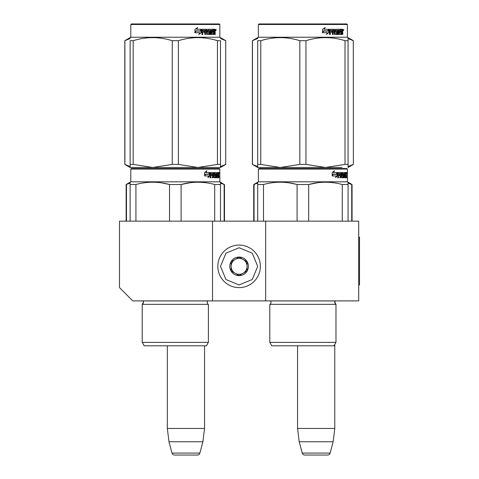 <?xml version="1.0" encoding="UTF-8"?>
<svg xmlns="http://www.w3.org/2000/svg" width="479" height="479" viewBox="0 0 479 479"><rect width="100%" height="100%" fill="white"/><g stroke="black" fill="none" stroke-linecap="round" stroke-linejoin="round"><path stroke-width="0.72" d="M212.52 300.896L212.52 221.16L119.499 221.16L119.499 287.61L132.791 300.896L265.677 300.896L265.677 221.16L358.705 221.16L358.705 300.896L265.677 300.896M212.52 221.16L265.677 221.16M297.573 345.814L297.573 428.471L299.207 441.764L302.237 453.08A2.658 2.658 33.8 0 0 304.806 455.05L327.552 455.05A2.658 2.658 -33.8 0 0 330.121 453.08L302.237 453.08M334.785 344.431L334.785 428.471L297.573 428.471M334.785 428.471L333.15 441.764L299.207 441.764M333.15 441.764L330.121 453.08M167.339 345.814L167.339 428.471L168.973 441.764L172.003 453.08A2.658 2.658 33.8 0 0 174.572 455.05L197.318 455.05A2.658 2.658 -33.8 0 0 199.887 453.08L172.003 453.08M204.551 345.814L204.551 428.471L167.339 428.471M204.551 428.471L202.916 441.764L168.973 441.764M202.916 441.764L199.887 453.08M197.318 455.05L174.572 455.05M239.099 287.61A21.262 21.262 0 0 0 260.366 266.342A21.262 21.262 0 0 0 239.099 245.08A21.262 21.262 0 0 0 217.837 266.342A21.262 21.262 0 0 0 239.099 287.61M239.099 284.951L252.259 279.502L257.708 266.342L252.259 253.187L239.099 247.739L225.944 253.187L220.496 266.342L225.944 279.502L239.099 284.951M239.099 275.647A9.305 9.305 0 0 0 248.403 266.342A9.305 9.305 0 0 0 239.099 257.043A9.305 9.305 0 0 0 229.8 266.342A9.305 9.305 0 0 0 239.099 275.647M239.099 275.551L247.074 270.946L247.074 261.744L239.099 257.139L231.129 261.744L231.129 270.946L239.099 275.551M235.117 259.438A7.975 7.975 0 0 1 243.087 259.438A7.975 7.975 0 0 0 231.129 266.342A7.975 7.975 0 0 0 243.087 273.252A7.975 7.975 0 0 0 243.087 259.438A7.975 7.975 0 0 1 247.074 266.342M243.087 273.252A7.975 7.975 0 0 1 231.129 266.342M143.419 302.441A2.126 2.126 0 0 0 142.796 300.938L142.796 300.938A2.126 2.126 0 0 1 142.221 304.351A2.126 2.126 0 0 0 143.419 302.441L142.221 304.351L142.221 342.359L142.221 304.351L208.401 304.351A2.126 2.126 0 0 1 207.832 300.938L207.868 300.896M175.314 168.536L131.324 168.536L130.797 169.069L219.831 169.069L219.298 168.536L175.314 168.536M220.496 221.16L220.496 182.212L219.831 181.822L130.797 181.822L130.797 169.069L131.324 168.536L219.298 168.536M215.179 168.536L135.443 168.536L215.179 168.536M219.831 181.822L219.831 169.069M209.904 175.901L207.94 177.595L208.593 175.949L204.79 175.949L205.521 174.332L209.227 174.332L209.904 172.524L209.904 175.901L209.491 175.901L209.491 173.632M208.143 177.098L209.491 175.901M206.491 170.847L205.784 172.524L206.15 172.524L206.868 170.847L204.623 172.548L204.623 175.949L205.437 174.146L204.623 175.176M205.437 174.146L209.155 174.146L209.766 172.524L206.15 172.524M208.754 174.146L209.353 172.524M216.921 176.613L218.19 176.775L218.232 172.524L218.909 172.524L218.993 172.937L218.472 175.631M218.472 174.41L218.346 175.021M218.867 175.021L218.759 175.631M218.993 177.757L218.993 175.631M216.556 173.506L216.173 173.506L216.173 177.757L216.556 177.757L216.556 173.506L216.921 173.506L217.071 177.757L218.334 177.757L218.262 177.35M218.783 177.757L218.687 175.476L218.232 175.476M218.442 175.476L218.442 177.35L217.927 177.35L217.927 176.775M210.988 173.506L212.448 173.506L212.448 177.757L212.981 177.757L212.981 175.476L213.658 175.476L213.868 177.757L215.754 177.757L215.688 177.35M215.688 174.901L215.688 174.488M214.484 173.506L214.957 173.506L214.412 173.667L214.885 173.667L214.885 174.332L214.412 174.332L214.412 173.667M214.885 173.667L216.173 173.506M214.885 174.332L214.484 174.488L215.754 174.488L215.921 174.901L215.436 174.901L215.269 177.757M215.921 174.901L215.921 177.35L215.436 177.35M212.981 175.476L212.532 175.476L212.532 177.757L212.005 177.757M212.005 175.476L212.005 174.488M210.892 173.667L210.892 174.488L210.467 174.488L212.227 174.488L212.227 175.476L210.467 175.476L210.467 177.757L209.874 177.757M213.658 176.613L214.071 176.613L213.868 172.524L210.544 172.524L210.287 177.757L210.892 177.757L210.892 175.476M214.071 172.937L213.61 172.937L213.61 173.518M213.61 175.476L213.61 174.488M214.071 176.613L213.61 176.613M214.149 176.775L215.424 176.775M215.424 175.476L214.945 175.476M214.61 175.476L214.61 172.524L218.005 172.524L218.005 173.506L216.921 173.506L217.34 173.506L217.286 174.488L216.921 174.488L217.867 174.488L217.867 175.476L216.921 175.476M213.945 172.937L214.137 172.524M217.496 173.506L217.496 172.524M217.286 176.613L217.286 175.476M218.232 172.524L218.472 173.506M217.717 175.476L217.717 174.488M213.065 173.506L212.532 173.667L213.58 173.506L213.658 174.488L212.981 174.488L212.981 173.667M212.981 174.488L212.532 174.488L212.981 174.488M218.442 173.506L218.783 174.488L218.442 174.488L218.442 173.506M218.262 174.488L218.226 173.506M212.532 174.488L212.532 173.667M217.358 175.476L217.358 174.488M213.406 172.524L213.61 172.937M211.784 175.476L211.784 174.488M210.467 174.488L210.467 173.667M215.269 174.488L215.436 174.901M217.927 177.35L217.825 177.757M218.993 172.937L218.472 172.937M219.352 173.188L219.244 172.524L219.292 173.188M218.61 172.937L219.244 172.524M218.442 177.35L218.334 177.757M215.921 177.35L215.754 177.757M130.132 221.16L130.132 182.212L130.797 181.822L130.797 169.069L130.797 181.822L126.145 184.511L130.132 183.128M130.132 182.852L130.132 182.212M181.11 221.16L181.11 184.511L169.518 184.511L169.518 221.16M220.496 182.852L220.496 184.511L214.7 184.511L214.7 221.16M190.54 182.667L181.11 184.511C192.307 181.463 203.503 181.463 214.7 184.511M135.928 221.16L135.928 184.511C147.125 181.463 158.321 181.463 169.518 184.511M135.928 184.511L130.132 184.511M200.503 182.265L197.905 182.212M169.213 184.433L161.513 182.858M144.221 345.814L206.407 345.814L208.401 342.359L142.221 342.359L144.221 345.814L142.221 342.359M208.401 342.359L208.401 304.351M219.16 173.649L219.16 172.715M219.196 173.649L219.196 172.715M220.496 166.494L220.496 164.405L220.496 167.47L197.905 167.47L178.374 164.405L172.254 164.405L172.254 40.691L178.374 40.691C191.396 36.638 204.413 36.638 217.436 40.691L220.496 40.691C220.496 36.638 220.496 36.638 220.496 40.691C220.496 36.638 220.496 36.638 220.496 40.691L220.496 164.405L217.436 164.405L217.436 40.691M219.298 23.95L131.324 23.95L130.797 24.483L219.831 24.483L219.298 23.95M136.186 167.47L130.132 167.47L130.132 164.405L133.192 164.405L133.192 40.691C146.215 36.638 159.232 36.638 172.254 40.691M130.132 167.446L152.723 167.47L133.192 164.405M130.132 166.686L130.132 40.691C130.132 36.638 130.132 36.638 130.132 40.691L133.192 40.691M130.132 38.416L130.132 37.625L130.797 37.236L219.831 37.236L220.496 37.625M217.436 164.405L197.905 167.47L152.723 167.47L172.254 164.405M220.496 167.446L220.496 166.686M178.374 164.405L178.374 40.691M201.156 29.926L201.156 32.644L198.707 34.338M201.473 32.644L201.473 29.267L200.605 31.075L196.031 31.075L195.157 32.692L199.809 32.692L198.989 34.338L201.156 32.644M214.993 31.764L215.281 34.5L214.814 34.5L214.61 32.219L214.119 32.219L213.909 34.5L211.652 34.5L211.407 30.249L210.82 30.249L210.82 34.5L210.209 34.5L210.209 30.249L208.365 30.249L208.365 31.231L209.557 31.231L209.82 31.644L209.557 34.5L206.79 34.5L206.503 32.219L205.557 32.219L205.557 34.5L204.826 34.5L204.826 30.249L202.88 30.249L202.755 31.231L204.527 31.231L204.527 32.219L202.755 32.219L202.755 34.5L201.97 34.5L201.97 29.68L202.3 29.267L206.79 29.267L207.084 33.356L209.066 33.518L209.066 32.219L207.856 32.219L207.575 31.806L207.856 29.267L213.287 29.267L213.287 30.249L212.011 30.411L212.011 31.231L213.029 31.231L213.029 32.219L212.011 32.219L212.011 33.356L213.622 33.518L213.706 29.267L215.083 29.267L215.281 31.153L214.52 31.764L214.802 32.5M215.281 31.153L214.52 31.764M215.281 32.374L214.802 32.374M214.143 32.219L213.658 32.219M214.119 32.219L213.706 32.219M214.119 34.093L213.448 34.5M210.82 30.249L210.395 30.249L210.395 34.5L209.796 34.5M207.976 30.249L208.365 30.249L207.868 30.411L207.868 31.075L208.365 31.231L207.976 31.231M209.82 31.644L209.407 31.644L209.143 34.5M209.82 34.093L209.407 34.093M205.198 32.219L205.557 32.219L205.198 32.219L205.198 34.5M202.551 30.249L202.88 30.249L202.431 30.411L202.431 31.231L202.755 31.231L202.431 31.231M204.18 31.231L204.18 32.219M207.191 33.518L206.7 33.356L206.419 29.267M211.664 30.249L212.107 30.249L211.574 30.411L211.574 31.231L212.011 31.231L211.574 31.231M212.011 32.219L211.574 32.219L211.574 33.356L212.107 33.518L211.664 33.518M212.011 33.356L211.574 33.356M213.287 29.267L213.251 30.249M206.018 30.249L205.311 30.249L205.198 31.231L205.557 31.231L205.198 31.231M205.677 30.249L205.557 31.231L206.503 31.231L206.503 30.411L205.311 30.249M214.119 30.249L213.706 30.249L214.119 30.249L214.119 31.231L213.706 31.231L214.814 31.231L214.736 30.249L214.119 30.249M212.574 31.231L212.574 32.219M212.832 29.267L212.832 30.249M202.755 32.219L202.431 32.219L202.431 34.5M209.143 31.231L209.407 31.644M213.658 33.506L213.658 34.093M214.61 29.267L214.802 30.333M215.281 29.68L214.802 29.68M216.167 29.932L215.879 30.596L215.586 29.932L215.999 29.932M215.76 29.932L215.101 29.932M201.294 29.267L200.515 30.89L195.929 30.89L194.953 32.692L194.953 29.291L197.665 27.59L196.534 29.267L201.294 29.267M200.982 29.267L200.216 30.89M195.929 30.89L194.713 32.692M197.396 27.59L196.534 29.267M215.819 30.393L215.981 29.459L215.819 30.393M139.97 168.536L217.526 168.536M140.79 168.536L132.833 168.536M219.113 168.536L214.454 168.536M210.509 168.536L140.539 168.536M210.55 168.536L148.765 168.536M213.868 169.069L218.316 169.069M224.142 221.16L224.142 184.511L220.496 183.128M220.496 182.212L224.142 184.511M126.486 221.16L126.486 184.511M159.405 345.814L157.591 345.814M225.717 164.405L225.717 40.691L225.717 164.405L220.496 166.548M220.496 38.542L225.717 40.691M130.132 166.554L124.815 164.405L124.815 40.691L130.132 38.542M124.905 164.405L124.905 40.691M211.233 168.536L137.222 168.536M135.443 168.536L136.311 168.536L135.443 168.536M270.994 302.441A2.126 2.126 0 0 0 270.372 300.938L270.372 300.938A2.126 2.126 0 0 1 269.797 304.351A2.126 2.126 0 0 0 270.994 302.441M333.983 345.814L335.977 342.359L269.797 342.359L271.797 345.814L333.983 345.814L335.977 342.359L335.977 304.351A2.126 2.126 0 0 1 335.408 300.938L270.372 300.938M302.89 168.536L258.899 168.536L258.373 169.069L347.407 169.069L347.407 181.822L347.407 169.069L346.874 168.536L259.45 168.536M258.899 168.536L346.874 168.536L347.407 169.069L347.407 181.822L258.373 181.822L258.373 169.069L258.373 181.822L257.708 182.212L257.708 221.16M342.754 168.536L341.892 168.536M337.479 175.901L335.516 177.595L336.168 175.949L332.366 175.949L333.097 174.332L336.803 174.332L337.479 172.524L337.479 175.901L337.066 175.901L337.066 173.632M335.719 177.098L337.066 175.901M334.067 170.847L333.36 172.524L333.725 172.524L334.444 170.847L332.198 172.548L332.198 175.949L333.013 174.146L332.198 175.176M333.013 174.146L336.731 174.146L337.342 172.524L333.725 172.524M336.33 174.146L336.929 172.524M344.497 176.613L345.766 176.775L345.808 172.524L346.485 172.524L346.568 172.937L346.048 175.631M346.048 174.41L345.922 175.021M346.443 175.021L346.335 175.631M346.568 177.757L346.568 175.631M344.138 173.506L343.754 173.506L343.754 177.757L344.138 177.757L344.138 173.506L344.497 173.506L344.646 177.757L345.91 177.757L345.838 177.35M346.359 177.757L346.263 175.476L345.808 175.476M346.018 175.476L346.018 177.35L345.503 177.35L345.503 176.775M338.563 173.506L340.024 173.506L340.024 177.757L340.557 177.757L340.557 175.476L341.234 175.476L341.443 177.757L343.329 177.757L343.263 177.35M343.263 174.901L343.263 174.488M342.06 173.506L342.533 173.506L341.988 173.667L342.461 173.667L342.461 174.332L341.988 174.332L341.988 173.667M342.461 173.667L343.754 173.506M342.461 174.332L343.329 174.488L343.012 175.476M343.497 174.901L343.497 177.35L343.012 177.35L343.012 176.775M340.557 175.476L340.108 175.476L340.108 177.757L339.581 177.757M339.581 175.476L339.581 174.488M338.467 173.667L338.467 174.488L338.042 174.488L339.803 174.488L339.803 175.476L338.042 175.476L338.042 177.757L337.45 177.757M341.234 176.613L341.647 176.613L341.443 172.524L338.12 172.524L337.863 177.757L338.467 177.757L338.467 175.476M341.647 172.937L341.186 172.937L341.186 173.518M341.186 175.476L341.186 174.488M341.647 176.613L341.186 176.613M341.725 176.775L343.006 176.775L343.072 175.631L342.527 175.476M342.186 175.476L342.186 172.524L345.581 172.524L345.581 173.506L344.497 173.506L344.916 173.506L344.862 174.488L344.497 174.488L345.443 174.488L345.443 175.476L344.497 175.476M341.521 172.937L341.719 172.524M345.072 173.506L345.072 172.524M344.862 176.613L344.862 175.476M345.808 172.524L346.048 173.506M345.293 175.476L345.293 174.488M340.641 173.506L340.108 173.667L341.156 173.506L341.234 174.488L340.557 174.488L340.557 173.667M340.557 174.488L340.108 174.488L340.557 174.488M346.018 173.506L346.359 174.488L346.018 174.488L346.018 173.506M345.838 174.488L345.802 173.506M340.108 174.488L340.108 173.667M344.934 175.476L344.934 174.488M340.982 172.524L341.186 172.937M339.36 175.476L339.36 174.488M338.042 174.488L338.042 173.667M343.012 177.35L342.844 177.757M342.844 174.488L343.012 174.901M345.503 177.35L345.401 177.757M346.568 172.937L346.048 172.937M346.928 173.188L346.82 172.524L346.868 173.188M346.185 172.937L346.82 172.524M346.018 177.35L345.91 177.757M343.497 177.35L343.329 177.757M257.708 182.852L257.708 182.212L258.373 181.822M308.686 221.16L308.686 184.511L297.094 184.511L297.094 221.16M348.071 221.16L348.071 184.511L342.275 184.511L342.275 221.16M318.116 182.667L308.686 184.511C319.882 181.463 331.079 181.463 342.275 184.511M263.504 221.16L263.504 184.511C274.701 181.463 285.897 181.463 297.094 184.511M263.504 184.511L257.708 184.511M347.407 181.822L348.071 182.212L348.071 184.511L348.071 182.212L347.407 181.822L352.059 184.511L351.718 184.511L351.718 221.16M328.079 182.265L325.481 182.212M296.788 184.433L289.088 182.858M335.977 342.359L335.977 304.351L269.797 304.351L269.797 342.359L271.797 345.814M346.736 173.649L346.736 172.715M346.772 173.649L346.772 172.715M342.018 167.47L325.481 167.47L305.949 164.405L299.83 164.405L299.83 40.691L305.949 40.691C318.972 36.638 331.989 36.638 345.012 40.691L348.071 40.691C348.071 36.638 348.071 36.638 348.071 40.691C348.071 36.638 348.071 36.638 348.071 40.691L348.071 164.405L345.012 164.405L345.012 40.691M348.071 40.667L348.071 37.625L347.407 37.236L347.407 24.483L346.874 23.95L258.899 23.95L258.373 24.483L347.407 24.483L346.874 23.95L347.407 24.483L347.407 37.236L258.373 37.236L257.708 37.625L257.708 38.416L257.708 37.625L258.373 37.236L258.373 24.483L258.373 37.236L252.391 40.691L257.708 38.542M345.012 164.405L325.481 167.47L257.708 167.47L257.708 164.405L260.768 164.405L260.768 40.691C273.79 36.638 286.807 36.638 299.83 40.691M299.83 164.405L280.299 167.47L260.768 164.405M257.708 166.554L252.391 164.405L257.708 167.446M257.708 166.686L257.708 40.691C257.708 36.638 257.708 36.638 257.708 40.691L260.768 40.691M348.071 167.446L348.071 166.686M348.071 166.494L348.071 164.405L348.071 167.47L353.388 164.405L353.292 40.691L353.388 164.405M305.949 164.405L305.949 40.691M328.732 29.926L328.732 32.644L326.283 34.338M329.049 32.644L329.049 29.267L328.181 31.075L323.606 31.075L322.732 32.692L327.385 32.692L326.564 34.338L328.732 32.644M342.569 31.764L342.856 34.5L342.389 34.5L342.186 32.219L341.695 32.219L341.485 34.5L339.228 34.5L338.982 30.249L338.396 30.249L338.396 34.5L337.785 34.5L337.785 30.249L335.941 30.249L335.941 31.231L337.132 31.231L337.396 31.644L337.132 34.5L334.366 34.5L334.079 32.219L333.133 32.219L333.133 34.5L332.402 34.5L332.402 30.249L330.456 30.249L330.33 31.231L332.103 31.231L332.103 32.219L330.33 32.219L330.33 34.5L329.546 34.5L329.546 29.68L329.875 29.267L334.366 29.267L334.659 33.356L336.641 33.518L336.641 32.219L335.432 32.219L335.15 31.806L335.432 29.267L340.862 29.267L340.862 30.249L339.587 30.411L339.587 31.231L340.605 31.231L340.605 32.219L339.587 32.219L339.587 33.356L341.198 33.518L341.282 29.267L342.665 29.267L342.856 31.153L342.096 31.764L342.377 32.5M342.377 31.153L342.096 31.764M342.856 32.374L342.377 32.374M341.695 34.093L341.024 34.5M338.396 30.249L337.97 30.249L337.97 34.5L337.372 34.5M335.551 30.249L335.941 30.249L335.444 30.411L335.444 31.075L335.941 31.231L335.551 31.231M337.396 31.644L336.982 31.644L336.719 34.5M337.396 34.093L336.982 34.093M332.773 32.219L333.133 32.219L332.773 32.219L332.773 34.5M330.127 30.249L330.456 30.249L330.007 30.411L330.007 31.231L330.33 31.231L330.007 31.231M331.755 31.231L331.755 32.219M334.773 33.518L334.282 33.356L333.995 29.267M339.24 30.249L339.683 30.249L339.15 30.411L339.15 31.231L339.587 31.231L339.15 31.231M339.587 32.219L339.15 32.219L339.15 33.356L339.683 33.518L339.24 33.518M339.587 33.356L339.15 33.356M340.862 29.267L340.826 30.249M333.594 30.249L332.887 30.249L332.773 31.231L333.133 31.231L332.773 31.231M333.252 30.249L333.133 31.231L334.079 31.231L334.079 30.411L332.887 30.249M341.695 30.249L341.282 30.249L341.695 30.249L341.695 31.231L341.282 31.231L342.389 31.231L342.311 30.249L341.695 30.249M340.15 31.231L340.15 32.219M340.407 29.267L340.407 30.249M330.33 32.219L330.007 32.219L330.007 34.5M336.719 31.231L336.982 31.644M341.234 33.506L341.234 34.093M342.186 29.267L342.377 30.333M342.856 29.68L342.377 29.68M343.742 29.932L343.455 30.596L343.162 29.932L343.575 29.932M343.335 29.932L342.677 29.932M328.869 29.267L328.091 30.89L323.505 30.89L322.529 32.692L322.529 29.291L325.241 27.59L324.109 29.267L328.869 29.267M328.558 29.267L327.792 30.89M323.505 30.89L322.295 32.692M324.972 27.59L324.109 29.267M343.395 30.393L343.557 29.459L343.395 30.393M334.785 302.441A2.126 2.126 0 0 1 335.408 300.938L334.785 302.441A2.126 2.126 0 0 0 335.977 304.351L334.785 302.441M257.708 40.691C257.708 36.638 257.708 36.638 257.708 40.691M267.545 168.536L345.102 168.536M287.574 168.536L260.408 168.536M346.688 168.536L342.03 168.536M338.084 168.536L268.114 168.536M268.366 168.536L338.821 168.536M338.126 168.536L276.341 168.536M341.443 169.069L345.892 169.069M348.071 183.128L351.718 184.511M257.708 182.212L253.72 184.511L257.708 183.128M254.062 221.16L254.062 184.511M318.757 345.814L321.385 345.814M286.981 345.814L285.167 345.814M348.071 166.548L353.292 164.405M348.071 38.542L353.292 40.691M252.481 164.405L252.481 40.691M264.797 168.536L266.719 168.536M263.019 168.536L263.887 168.536M358.705 237.105L359.501 237.105L359.501 284.951L358.705 284.951M207.832 300.938L142.796 300.938M342.856 31.153L342.389 31.153M124.815 40.691L130.797 37.236L130.797 24.483L131.324 23.95M225.813 40.691L219.831 37.236L219.831 24.483M224.483 184.511L224.483 221.16M126.145 184.511L126.145 221.16M220.496 167.47L225.813 164.405M130.132 167.47L124.815 164.405M130.797 37.236L130.797 24.483M353.388 40.691L348.071 37.625M352.059 184.511L352.059 221.16M253.72 184.511L253.72 221.16M252.391 164.405L252.391 40.691M347.407 37.236L347.407 24.483M258.899 23.95L258.373 24.483"/></g></svg>
